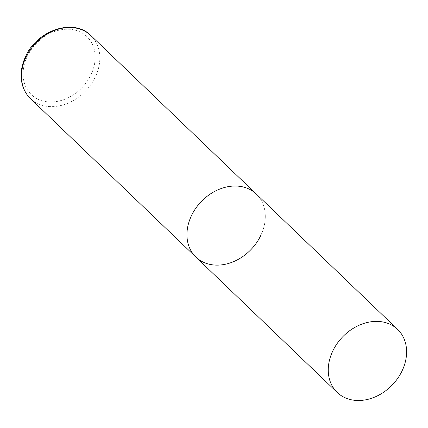 <?xml version="1.0" encoding="UTF-8"?>
<svg xmlns="http://www.w3.org/2000/svg" width="428" height="428" viewBox="0 0 428 428"><rect width="100%" height="100%" fill="white"/><g stroke="black" fill="none" stroke-linecap="round" stroke-linejoin="round"><path stroke-width="0.32" stroke-dasharray="2.14 1.6" d="M195.917 257.105A43.656 34.55 133.8 0 0 208.356 264.017A43.656 34.55 133.8 0 0 256.693 242.569A43.656 34.55 133.8 0 0 256.319 194.055A43.656 34.55 -46.2 0 1 261.032 234.945M90.859 35.556A43.656 34.55 -46.2 0 1 95.572 76.446A43.656 34.55 -46.2 0 1 30.458 98.606M26.996 56.988A40.162 31.79 -46.2 0 1 75.456 30.238A40.162 31.79 -46.2 0 1 91.239 74.221A40.162 31.79 -46.2 0 1 42.779 100.965A40.162 31.79 -46.2 0 1 26.996 56.988"/><path stroke-width="0.64" d="M191.204 216.215A43.656 34.55 -46.2 0 1 256.319 194.055A43.656 34.55 133.8 0 0 243.88 187.143A43.656 34.55 133.8 0 0 195.548 208.591A43.656 34.55 133.8 0 0 195.917 257.105A43.656 34.55 -46.2 0 1 191.204 216.215M261.032 234.945A43.656 34.55 -46.2 0 1 195.917 257.105L30.458 98.606A43.656 34.55 -46.2 0 1 25.744 57.716A43.656 34.55 -46.2 0 1 90.859 35.556C73.691 17.628 36.546 30.393 25.364 56.999C21.138 66.324 20.084 75.398 22.203 84.22C23.663 89.901 26.418 94.695 30.458 98.606M349.665 399.383A43.656 34.55 133.8 0 0 398.003 377.935A43.656 34.55 133.8 0 0 397.628 329.421A43.656 34.55 133.8 0 0 385.189 322.509A43.656 34.55 133.8 0 0 336.852 343.957A43.656 34.55 133.8 0 0 337.227 392.471A43.656 34.55 133.8 0 0 349.665 399.383M397.628 329.421L90.859 35.556M195.917 257.105L337.227 392.471"/></g></svg>
